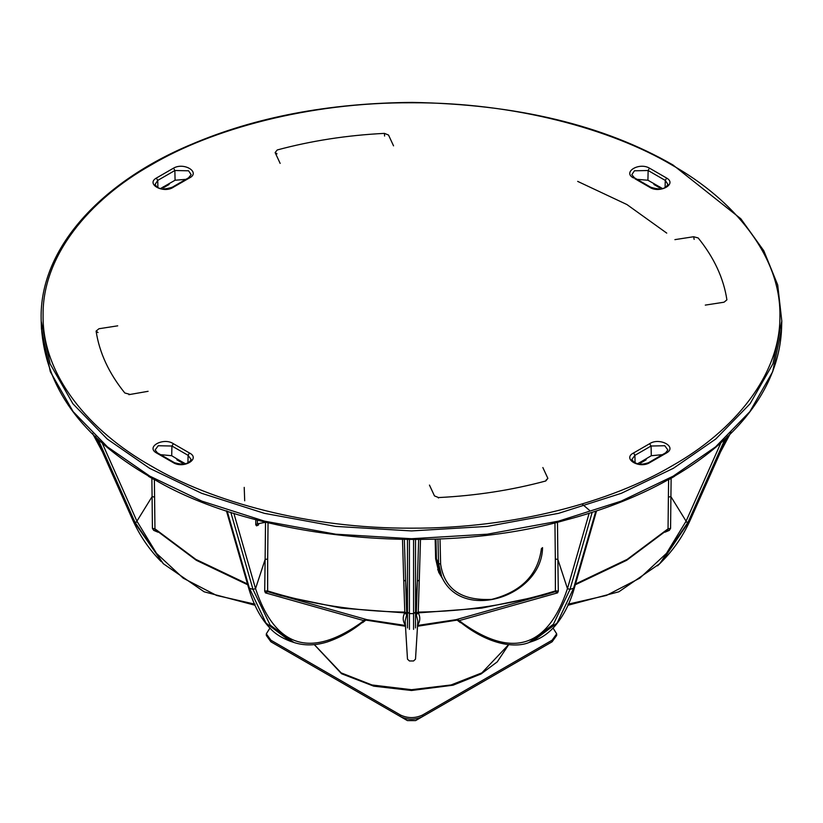 <?xml version="1.0" encoding="UTF-8"?>
<svg xmlns="http://www.w3.org/2000/svg" width="823" height="823" viewBox="0 0 823 823"><rect width="100%" height="100%" fill="white"/><g stroke="black" fill="none" stroke-linecap="round" stroke-linejoin="round"><path stroke-width="1.23" d="M545.248 645.757L422.528 716.607C415.173 720.043 407.827 720.043 400.472 716.607L277.752 645.757M422.528 715.022L422.528 716.607L415.636 720.588L407.364 720.588L400.472 716.607L400.472 715.022C407.827 718.448 415.173 718.448 422.528 715.022L552.11 640.201L556.677 633.833L553.066 628.072M436.303 553.416L435.501 553.282M269.934 628.072L266.323 633.833L270.89 640.201L400.472 715.022M556.677 633.833L556.677 635.428L552.11 641.796L552.11 640.201M266.323 633.833L266.323 635.428L270.89 641.796L270.89 640.201M185.72 179.363L175.073 180.237L160.578 188.518M182.408 462.063L176.914 458.874L182.408 462.063L182.387 463.01L176.914 459.851L176.894 458.884L171.698 455.716L160.372 454.646M258.453 525.002L256.581 525.846L255.788 524.858L257.383 523.809L258.329 524.57M257.434 520.085L257.383 523.809L265.839 522.245M163.612 186.677L163.633 187.623L169.106 184.465L169.127 183.498M162.831 187.16L163.633 187.623M653.874 183.498L653.894 184.465L659.367 187.623L659.388 186.677M659.367 187.623L660.169 187.16M640.592 462.063L646.086 458.874L646.086 459.851L640.613 463.01L640.592 462.063L651.302 455.716L651.075 446.015L664.778 445.737L667.865 449.955M639.759 462.516L640.613 463.01M674.582 475.324L674.562 476.291L669.089 479.449L669.068 478.502M182.387 463.01L183.241 462.516M153.932 478.502L154.189 479.284M153.911 479.449L148.438 476.291L148.418 475.324M314.355 644.615L341.154 672.875L371.986 684.973L411.5 689.695L451.014 684.973L481.846 672.885L508.655 644.604M255.089 604.216L216.593 595.451L183.241 578.188L156.535 553.375L136.916 521.165L152.09 496.639L152.42 528.397L153.716 530.393L158.057 532.214M363.025 621.849L363.334 621.128C311.361 659.069 275.427 648.236 255.531 588.62L265.129 559.403L264.697 591.192L267.249 590.821C310.148 604.267 355.999 611.366 404.793 612.106L404.782 612.888L341.37 608.125L281.003 595.657L267.64 591.675L267.67 559.054L265.129 559.403L265.51 523.068M405.472 626.252L365.854 620.1L365.011 619.39L365.597 619.297M365.854 620.1L362.562 622.672L361.739 622.003M264.697 591.192L265.438 592.869L363.581 620.552L363.334 621.128M363.581 620.552L365.011 619.39M415.522 627.959L415.533 611.345L417.384 581.141L416.304 613.156L418.207 612.106C467.001 611.366 512.852 604.267 555.751 590.821L558.303 591.192L557.562 592.869L555.36 591.675L541.997 595.657L481.63 608.125L418.218 612.888L419.277 580.102L417.384 581.141L418.65 539.487M407.478 627.959L407.467 611.345L405.616 581.141L406.696 613.156L404.793 612.106L403.723 580.102L405.616 581.141L404.35 539.487M461.261 622.003L460.438 622.672L457.146 620.1L417.528 626.252M457.403 619.297L459.666 621.128C511.618 659.182 547.562 648.339 567.469 588.62L557.871 559.403L558.303 591.192M459.975 621.849L459.666 621.128M457.989 619.39L457.146 620.1M567.921 604.216L606.448 595.43L639.8 578.158L666.476 553.354L686.084 521.165L670.91 496.639L670.58 528.397L669.284 530.393L664.943 532.214M41.201 321.063L41.15 319.077C39.432 247.836 102.083 181.657 191.214 144.447C255.192 117.092 328.85 103.081 412.169 102.412C516.813 104.243 603.753 125.096 672.988 164.97L740.854 218.795L763.795 250.758L777.704 284.943L781.799 321.042L772.931 363.776L750.082 403.754L715.784 438.998L673.389 468.297L621.365 493.286L558.601 513.336L487.391 526.391L411.5 530.928L335.609 526.391L264.399 513.346L201.635 493.296L149.611 468.308L107.216 439.009L72.918 403.774L50.069 363.787L41.201 321.063L41.448 329.005L50.316 371.698L73.154 411.644L107.432 446.858L149.796 476.136L201.779 501.104L264.502 521.144L335.661 534.189L411.5 538.726L487.339 534.189L558.498 521.154L621.221 501.114L673.204 476.147L715.568 446.879L749.846 411.665L772.684 371.708L781.552 329.015L781.799 321.052M440.007 538.89L440.634 564.208C444.42 589.196 461.466 600.924 491.773 599.37C521.432 591.696 537.975 574.773 541.411 548.622L542.552 547.634C541.873 596.408 462.176 622.445 441.756 576.933L438.566 563.385L436.427 558.776L440.305 573.744M107.823 461.219L111.733 472.649L115.724 478.996M542.851 467.546L547.871 478.369L545.762 480.982C511.721 490.158 475.992 495.683 438.566 497.565L438.402 497.997M438.566 497.565L434.472 495.909L429.452 485.086M547.871 478.369L545.988 480.21M148.099 391.306L128.851 394.67M129.355 394.207L124.818 392.983C108.934 373.333 99.367 352.707 96.096 331.103L98.966 328.737L117.71 325.836M98.04 332.554L96.096 331.103M724.96 301.485L726.904 299.839L724.034 302.206L705.29 305.107M694.149 239.38L693.645 236.736L698.182 237.96C714.066 257.609 723.633 278.236 726.904 299.839M674.901 239.637L693.645 236.736M280.149 163.396L275.129 152.574L277.238 149.961C311.279 140.795 347.008 135.26 384.434 133.377L388.528 135.034L393.548 145.856M277.012 153.839L275.129 152.574M384.598 136.042L384.434 133.377M405.43 625.47L366.924 619.668L267.598 591.665L265.438 592.869M406.696 613.156L406.696 614.719L404.782 612.888C402.457 617.044 402.714 621.242 405.544 625.48M406.696 614.719L405.153 620.974L407.488 659.172L409.432 660.962M557.48 522.163L557.871 559.403L555.33 559.054L555.402 591.665M557.562 592.869L459.419 620.552M417.456 625.48C420.286 621.242 420.543 617.044 418.218 612.888L416.304 614.719L417.847 620.954L415.512 659.141L413.568 660.972L409.412 660.962M416.304 613.156L416.304 614.719M575.534 583.98L627.188 559.373L668.05 528.819L667.391 529.837L668.05 528.819L670.58 528.397M667.669 529.652L626.684 560.298L575.298 584.772L626.715 560.257L667.391 529.837L669.284 530.393M154.385 479.387L154.95 528.819L152.42 528.397M247.466 583.98L195.812 559.373L154.95 528.819L155.609 529.837L153.716 530.393M640.572 462.053L637.475 463.781M662.628 454.646L651.302 455.716M662.422 188.518L647.927 180.237L637.28 179.363M185.525 463.781L182.428 462.053M435.943 539.065L436.427 558.776M443.103 579.536L438.865 572.582L435.645 558.827L435.161 539.086M437.651 569.609L440.12 573.394M150.99 465.88C211.244 501.629 308.759 528.695 411.5 528.171C514.241 528.695 611.756 501.629 672.01 465.88C733.931 431.087 780.811 374.784 779.916 315.476C780.811 256.159 733.931 199.855 672.01 165.063C611.756 129.314 514.241 102.247 411.5 102.772C308.759 102.247 211.244 129.314 150.99 165.063C89.069 199.855 42.189 256.159 43.084 315.476C42.189 374.784 89.069 431.087 150.99 465.88M189.424 452.969C200.843 458.606 184.085 468.987 173.54 462.804L156.319 452.856C145.599 446.766 163.571 437.095 173.355 443.69L189.424 452.969L188.097 455.345L191.173 459.563C188.488 464.213 182.922 465.262 174.455 462.68L157.337 452.794L155.136 449.934M173.355 187.253C163.571 193.847 145.599 184.177 156.319 178.087L173.54 168.139C184.085 161.956 200.843 172.336 189.424 177.974L171.925 188.045M633.576 177.974C622.157 172.336 638.915 161.956 649.46 168.139L666.681 178.087C677.401 184.177 659.429 193.847 649.645 187.253L634.903 178.714M649.645 443.69C659.429 437.095 677.401 446.766 666.681 452.856L649.46 462.804C638.915 468.987 622.157 458.606 633.576 452.969L649.645 443.69L651.075 446.015L634.903 455.345L633.576 452.969M244.215 487.381L244.698 500.806M255.747 524.302L255.83 519.663M163.273 563.632L134.879 522.091L98.009 439.143M137.318 522.07L134.879 522.091L132.791 520.002L163.232 563.662L204.155 591.799L254.955 605.234M102.093 442.825L136.916 521.165M132.513 519.385L96.024 437.28M248.536 586.285L265.973 623.052L290.282 641.251L293.852 642.444L270.15 625.069L253 589.402L255.531 588.62M227.179 511.073L249.379 588.198L253 589.402L230.8 512.266M233.835 513.233L255.295 587.807M290.303 641.261C281.445 637.825 274.759 633.535 270.242 628.391C260.768 618.629 253.494 604.915 248.423 587.272L226.418 510.816M413.578 629.379L413.588 538.787M415.533 612.117L413.588 613.598L409.412 613.598L409.422 629.379M415.533 539.518L415.533 611.345M407.467 612.117L409.412 613.598L409.412 538.787M407.467 611.345L407.467 539.518M596.582 510.816L574.577 587.272C570.534 601.798 564.485 614.133 556.43 624.287C549.651 632.568 541.74 638.216 532.718 641.251L557.078 623.032L573.621 588.198L595.821 511.073M574.464 586.285L573.621 588.198L570 589.402L553.406 624.256L529.096 642.454L532.697 641.261M567.469 588.62L570 589.402L592.2 512.266M567.705 587.807L589.165 513.233M662.145 561.214L690.487 519.385M685.682 522.07L688.121 522.091L690.209 520.002L726.976 437.28M724.991 439.132L688.121 522.091L659.758 563.662L657.546 565.823M686.084 521.165L720.907 442.825M440.634 564.208L438.566 563.385L437.97 538.983M666.681 452.856L665.262 453.638M649.46 462.804L648.133 463.524M667.865 449.944L665.663 452.794L648.545 462.68C640.613 465.427 635.047 464.378 631.827 459.522L634.903 455.345L635.068 462.958M647.927 180.237L648.133 170.515L665.262 180.402L667.865 184.29C665.663 189.228 659.933 190.185 650.674 187.191L634.502 177.85L631.827 174.702L634.43 170.793L648.133 170.515L649.46 168.139M666.681 178.087L665.262 180.402L665.097 187.51M651.075 188.045L649.645 187.253M157.903 187.51L157.738 180.402L174.867 170.515L188.57 170.793L191.173 174.671L188.498 177.85L172.326 187.191C163.067 190.185 157.337 189.228 155.136 184.321L157.738 180.402L156.319 178.087M173.54 168.139L174.867 170.515L175.073 180.237M188.097 178.714L189.424 177.974M173.54 462.804L174.867 463.524M156.319 452.856L157.738 453.638M155.136 449.955L158.222 445.737L171.925 446.015L173.355 443.69M187.932 462.958L188.097 455.345L171.925 446.015L171.698 455.716M268.051 522.019L267.67 559.054M403.723 580.102L402.498 539.466M555.33 559.054L554.949 522.79M417.57 625.47L456.076 619.668L555.371 591.675M420.502 539.466L419.277 580.102M577.684 181.389L626.9 204.536L666.743 233.115M671.136 478.266L670.91 496.639L668.389 497.061L668.615 479.387M668.05 528.819L668.389 497.061M154.611 497.061L152.09 496.639L151.864 478.266M155.331 529.652L196.316 560.298L247.702 584.772L196.286 560.257L155.609 529.837M552.11 641.796L545.217 645.777M270.89 641.796L277.783 645.777M258.175 524.58L258.803 524.189M314.273 644.625L341.566 673.749L373.735 686.166L411.5 690.497L453.041 685.209L481.074 673.955L497.246 661.867L508.727 644.615M582.056 504.005L589.433 510.291M92.515 433.402L102.453 451.899M161.215 561.636C149.251 549.62 139.715 535.65 132.596 519.714L95.509 436.293M293.852 642.444C304.191 645.849 315.363 645.674 327.379 641.909C340.269 637.506 352.131 630.84 362.964 621.91M529.127 642.454C516.762 647.794 490.302 646.271 460.036 621.91M661.795 561.625C673.8 549.579 683.347 535.608 690.404 519.714L727.481 436.324M659.717 563.704L618.886 591.778L568.035 605.234M720.526 451.961L731.071 432.157M41.407 326.968C45.409 387.468 81.672 437.486 150.198 477.011C248.114 537.203 430.408 558.807 566.924 519.725C691.31 486.815 778.116 414.339 781.562 328.655M112.37 474.223L110.786 470.663M439.626 572.273L441.231 575.75M438.875 572.571L438.484 571.738M659.768 563.662L661.836 561.584"/></g></svg>
